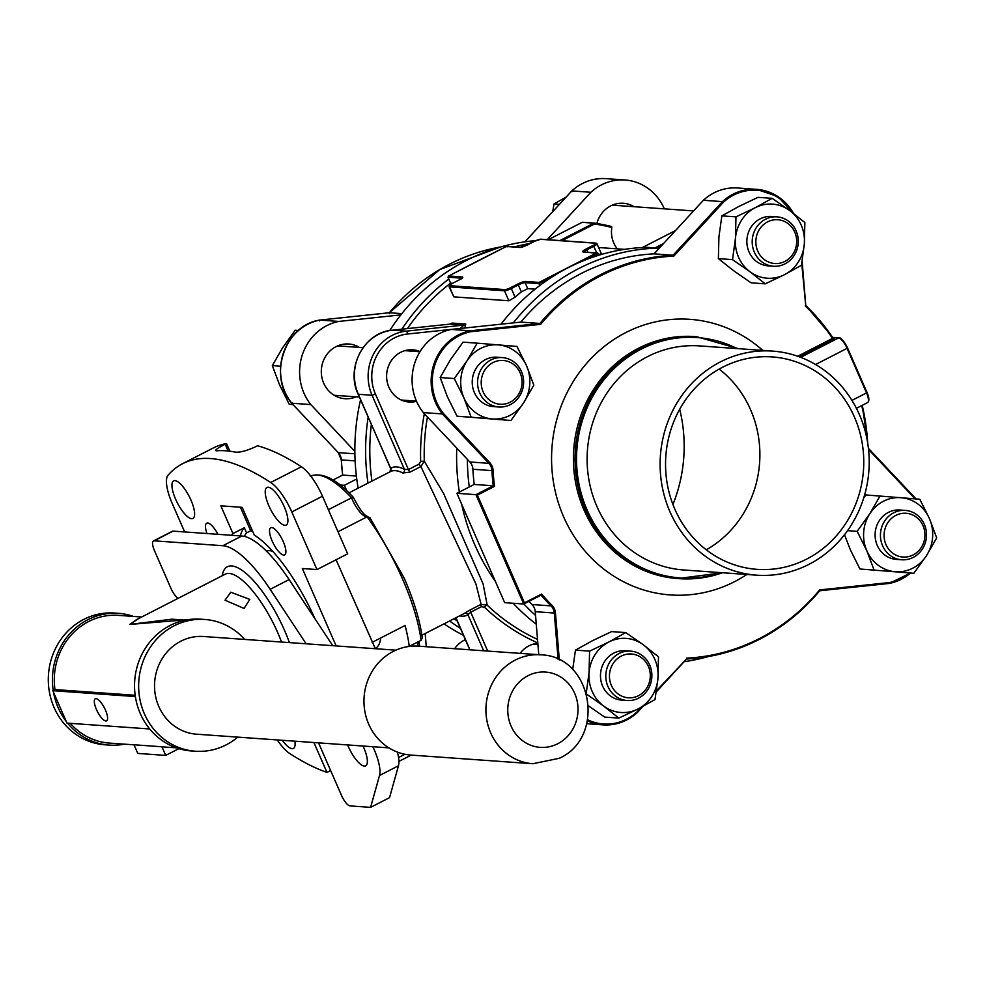 <?xml version="1.0" encoding="UTF-8"?>
<svg xmlns="http://www.w3.org/2000/svg" width="986" height="986" viewBox="0 0 986 986"><rect width="100%" height="100%" fill="white"/><g stroke="black" fill="none" stroke-linecap="round" stroke-linejoin="round"><path stroke-width="1.48" d="M497.622 357.252A24.761 23.035 94.1 0 0 497.03 357.203A24.761 23.035 94.1 0 0 474.389 392.613A24.761 23.035 94.1 0 0 493.518 406.614M440.163 377.539L447.397 396.791L457.048 416.203L471.185 417.214L463.95 397.962A37.148 34.559 -85.9 0 1 466.945 360.938L454.287 378.55L440.163 377.539L450.392 359.767L463.038 342.154L477.175 343.165L466.945 360.938A37.148 34.559 94.1 0 1 498.275 344.89L477.175 343.165M454.287 378.55L463.95 397.962A37.148 34.559 94.1 0 0 492.285 418.939A37.148 34.559 94.1 0 0 523.603 402.88A37.148 34.559 94.1 0 0 526.598 365.855A37.148 34.559 94.1 0 0 498.275 344.89L516.947 346.443L526.598 365.855L533.833 385.107L523.603 402.88L510.958 420.492L457.048 416.203M471.185 417.214L510.958 420.492M380.732 637.954A70.536 22.518 62.9 0 1 375.247 648.505L336.078 559.765M472.898 469.262A202.179 188.104 94.1 0 0 474.229 484.434L493.283 485.79A202.179 188.104 -85.9 0 1 491.94 470.618L472.898 469.262A11.228 10.452 94.1 0 0 469.841 461.978L423.314 412.579A50.754 47.229 -85.9 0 1 439.349 333.601A50.754 47.229 -85.9 0 1 451.341 329.435L520.891 322.102A202.179 188.104 94.1 0 1 654.051 253.858L673.105 255.214L673.795 256.113A201.28 187.278 94.1 0 0 600.893 275.698A201.28 187.278 94.1 0 0 540.673 324.332L470.827 331.703A49.855 46.391 94.1 0 0 459.082 335.782A49.855 46.391 94.1 0 0 443.318 413.344L442.369 413.935A50.754 47.229 -85.9 0 1 458.404 334.957A50.754 47.229 -85.9 0 1 470.396 330.791L470.827 331.703M772.63 351.102L699.616 345.913A112.318 104.504 94.1 0 0 647.42 356.698A112.318 104.504 94.1 0 0 588.802 479.208A112.318 104.504 94.1 0 0 683.68 569.982L756.693 575.171A112.318 104.504 94.1 0 0 808.89 564.386A112.318 104.504 94.1 0 0 867.507 441.876A112.318 104.504 94.1 0 0 772.63 351.102A112.318 104.504 94.1 0 0 720.421 361.887A112.318 104.504 94.1 0 0 661.803 484.397A112.318 104.504 94.1 0 0 756.693 575.171M806.597 559.124A106.476 99.068 94.1 0 0 862.158 442.985A106.476 99.068 94.1 0 0 772.211 356.92A106.476 99.068 94.1 0 0 722.726 367.162A106.476 99.068 94.1 0 0 667.152 483.3A106.476 99.068 94.1 0 0 757.112 569.353A106.476 99.068 94.1 0 0 806.597 559.124M719.139 369.084A106.476 99.068 -85.9 0 1 706.296 549.806M654.051 253.858L703.4 200.269A50.754 47.229 -85.9 0 1 713.975 192.862A50.754 47.229 -85.9 0 1 737.565 187.993L756.619 189.349A50.754 47.229 -85.9 0 1 793.508 213.383M451.341 329.435L470.396 330.791L539.946 323.457L540.673 324.332M528.903 601.374A202.179 188.104 94.1 0 0 531.984 604.529L551.038 605.872A202.179 188.104 -85.9 0 1 541.067 595.15M520.891 322.102L539.946 323.457A202.179 188.104 -85.9 0 1 600.203 274.86A202.179 188.104 -85.9 0 1 673.105 255.214L722.455 201.625L723.342 202.303L673.795 256.113M538.775 654.704L535.25 611.69A11.228 10.452 94.1 0 0 531.984 604.529M443.318 413.344L489.82 462.717A12.128 11.29 -85.9 0 1 493.111 470.581A201.28 187.278 94.1 0 0 494.528 486.332L477.397 495.108L524.466 602.84L523.726 604.011L504.672 602.656L456.9 493.308L474.229 484.434M423.314 412.579L442.369 413.935L488.896 463.334L469.841 461.978M703.4 200.269L722.455 201.625A50.754 47.229 -85.9 0 1 733.029 194.217A50.754 47.229 -85.9 0 1 756.619 189.349L777.892 196.547L793.594 213.457M456.9 493.308L475.955 494.664L493.283 485.79L494.528 486.332M802.136 261.241L805.772 305.537A202.179 188.104 -85.9 0 1 833.059 338.112L833.207 339.233L834.094 338.395A0.9 0.838 -85.9 0 1 833.675 338.481L833.675 338.481A0.9 0.838 -85.9 0 1 833.096 338.173M477.397 495.108L475.955 494.664L523.726 604.011L541.129 595.113M802.099 261.487L805.71 305.5L801.741 263.472M524.466 602.84L541.585 594.065L541.055 595.137L523.886 603.937M559.321 659.967L555.463 612.984A12.128 11.29 -85.9 0 0 551.938 605.244A201.28 187.278 94.1 0 1 541.585 594.065L541.055 595.137M833.059 338.112L832.529 338.395A201.28 187.278 94.1 0 0 805.229 305.968M587.656 719.792A49.855 46.391 94.1 0 0 636.956 711.954L637.202 712.595A50.754 47.229 -85.9 0 1 603.038 724.87A50.754 47.229 -85.9 0 1 587.446 720.815M636.956 711.954L641.245 707.307M656.516 690.718L686.539 659.005L656.356 691.79M686.539 659.005L686.515 658.143L686.539 659.005C739.389 655.505 783.808 632.741 819.785 590.725M686.515 658.143A201.28 187.278 94.1 0 0 819.637 589.924L819.711 590.762A202.179 188.104 -85.9 0 1 759.442 639.347A202.179 188.104 -85.9 0 1 686.601 658.993M819.637 589.924L819.711 590.762L889.273 583.429L819.76 590.75L819.637 589.924L889.471 582.553L889.249 583.429M625.272 650.735A24.761 23.035 94.1 0 0 613.76 653.114A24.761 23.035 94.1 0 0 600.844 680.13A24.761 23.035 94.1 0 0 621.759 700.134A24.761 23.035 94.1 0 0 622.351 700.171M618.838 718.104L638.139 708.922A37.148 34.559 94.1 0 0 657.958 678.282L655.012 699.567L638.139 708.922A37.148 34.559 -85.9 0 1 603.703 706.087L618.838 718.104L604.714 717.093L588.617 705.988M575.454 650.131L592.327 640.777L611.628 631.595L625.765 632.605L643.328 644.795L658.475 656.812L657.958 678.282A37.148 34.559 94.1 0 0 643.328 644.795A37.148 34.559 94.1 0 0 608.892 641.96A37.148 34.559 94.1 0 0 589.073 672.6A37.148 34.559 94.1 0 0 603.703 706.087L586.128 693.885L589.073 672.6L589.591 651.142L575.454 650.131L572.669 669.593M625.765 632.605L608.892 641.96L589.591 651.142M771.644 216.476A24.761 23.035 -85.9 0 1 772.211 216.526A24.761 23.035 94.1 0 0 771.656 216.476A24.761 23.035 94.1 0 0 760.144 218.855A24.761 23.035 94.1 0 0 747.228 245.859A24.761 23.035 94.1 0 0 768.143 265.875M721.851 215.872L735.975 216.871L755.276 207.689A37.148 34.559 -85.9 0 1 789.712 210.536L772.149 198.334L758.012 197.336L738.724 206.518L721.851 215.872L718.905 237.158L718.387 258.628L733.535 270.645L751.098 282.834L765.235 283.845L784.536 274.663A37.148 34.559 94.1 0 0 804.342 244.01A37.148 34.559 94.1 0 0 789.712 210.536L804.859 222.553L804.342 244.01L801.408 265.308L784.536 274.663A37.148 34.559 94.1 0 1 750.087 271.816L765.235 283.845M772.149 198.334L755.276 207.689A37.148 34.559 94.1 0 0 735.457 238.341A37.148 34.559 94.1 0 0 750.087 271.816L732.512 259.626L718.387 258.628M735.975 216.871L735.457 238.341L732.512 259.626M885.995 544.642A21.951 20.423 94.1 0 0 913.147 554.933A21.951 20.423 94.1 0 0 923.007 525.674A21.951 20.423 94.1 0 0 895.855 515.37A21.951 20.423 94.1 0 0 885.995 544.642M924.35 524.379A24.761 23.035 -85.9 0 1 901.722 559.777A24.761 23.035 -85.9 0 1 882.593 545.776A24.761 23.035 -85.9 0 1 905.222 510.391A24.761 23.035 -85.9 0 1 924.35 524.379M298.499 330.458L295.221 330.224L282.563 347.836L272.333 365.609L280.64 366.2M292.953 404.543L289.231 404.272L279.568 384.86L272.333 365.609M289.231 404.272L293.002 404.593M784.905 261.413A21.951 20.423 94.1 0 0 794.765 232.141A21.951 20.423 94.1 0 0 767.613 221.85A21.951 20.423 94.1 0 0 757.753 251.11A21.951 20.423 94.1 0 0 784.905 261.413M765.481 219.237A24.761 23.035 -85.9 0 1 776.993 216.858A24.761 23.035 -85.9 0 1 797.896 236.874A24.761 23.035 -85.9 0 1 784.979 263.866A24.761 23.035 -85.9 0 1 773.48 266.245A24.761 23.035 -85.9 0 1 752.564 246.241A24.761 23.035 -85.9 0 1 765.481 219.237M621.229 656.109A21.951 20.423 94.1 0 0 611.357 685.381A21.951 20.423 94.1 0 0 638.521 695.672A21.951 20.423 94.1 0 0 648.381 666.4A21.951 20.423 94.1 0 0 621.229 656.109M638.595 698.137A24.761 23.035 -85.9 0 1 627.096 700.504A24.761 23.035 -85.9 0 1 606.18 680.5A24.761 23.035 -85.9 0 1 619.097 653.496A24.761 23.035 -85.9 0 1 630.596 651.117A24.761 23.035 -85.9 0 1 651.512 671.133A24.761 23.035 -85.9 0 1 638.595 698.137M899.885 509.996A24.761 23.035 -85.9 0 1 900.452 510.045A24.761 23.035 94.1 0 0 899.898 510.008A24.761 23.035 94.1 0 0 877.257 545.406A24.761 23.035 94.1 0 0 896.385 559.407A24.761 23.035 94.1 0 0 896.977 559.444A24.761 23.035 -85.9 0 1 896.373 559.407M863.81 497.671L865.905 494.947L919.802 499.236L929.465 518.648A37.148 34.559 -85.9 0 1 926.47 555.673L936.7 537.9L929.465 518.648A37.148 34.559 94.1 0 0 901.13 497.683A37.148 34.559 94.1 0 0 869.812 513.731A37.148 34.559 94.1 0 0 866.817 550.755A37.148 34.559 94.1 0 0 895.14 571.732A37.148 34.559 94.1 0 0 926.47 555.673L913.825 573.285L859.915 568.996L913.825 573.285M880.042 495.958L869.812 513.731L857.154 531.343L847.541 530.653M844.497 534.745L850.265 549.584L859.915 568.996M857.154 531.343L866.817 550.755L874.052 570.007M559.432 204.324L554.021 203.942L566.087 197.101M554.021 203.942L552.69 211.657M520.14 653.373A26.166 24.342 -85.9 0 1 528.903 645.855A26.166 24.342 -85.9 0 1 537.851 643.34M416.548 401.314A26.166 24.342 -85.9 0 1 409.116 402.017A26.166 24.342 -85.9 0 1 387.005 380.867A26.166 24.342 -85.9 0 1 400.661 352.322A26.166 24.342 -85.9 0 1 412.826 349.808A26.166 24.342 -85.9 0 1 420.085 351.558M372.153 642.354L405.073 625.494A112.318 35.866 -117.1 0 1 409.264 646.385L421.059 640.345A112.318 35.866 -117.1 0 0 402.608 579.189A112.318 35.866 -117.1 0 0 367.1 516.824L367.926 516.565C364.438 515.863 359.607 509.479 353.419 497.437L351.546 497.819A112.318 35.866 -117.1 0 0 310.763 476.09M337.988 531.737L367.1 516.824L370.095 518.155L369.738 517.342L404.149 577.993C413.812 600.24 419.851 620.182 422.291 637.806M314.978 618.777A97.269 31.059 -117.1 0 0 254.314 535.09L242.186 507.359L220.839 505.83L232.955 533.574A97.269 31.059 -117.1 0 0 231.611 535.287M217.906 534.313A15.271 4.881 -117.1 0 0 206.715 523.172A15.271 4.881 -117.1 0 0 206.974 533.537M191.001 500.198A21.113 6.742 -117.1 0 0 173.659 480.848A21.113 6.742 -117.1 0 0 175.57 499.101A21.113 6.742 -117.1 0 0 192.911 518.439A21.113 6.742 -117.1 0 0 191.001 500.198M283.29 541.721A15.271 4.881 -117.1 0 0 270.731 527.72A15.271 4.881 -117.1 0 0 272.111 540.92A15.271 4.881 -117.1 0 0 284.671 554.908A15.271 4.881 -117.1 0 0 283.29 541.721M284.288 506.829A21.113 6.742 -117.1 0 0 266.935 487.478A21.113 6.742 -117.1 0 0 268.845 505.732A21.113 6.742 -117.1 0 0 286.199 525.07A21.113 6.742 -117.1 0 0 284.288 506.829M679.711 409.239A146.014 135.858 -85.9 0 1 672.945 504.487M389.692 330.569A207.787 193.33 -85.9 0 1 466.427 260.452A207.787 193.33 -85.9 0 1 535.99 240.596M472.738 263.57A207.787 193.33 -85.9 0 1 474.944 262.375A207.787 193.33 -85.9 0 1 477.187 261.216A207.787 193.33 -85.9 0 1 479.344 260.119A207.787 193.33 -85.9 0 1 481.513 259.071M514.285 246.931A207.787 193.33 -85.9 0 1 530.419 243.406M535.558 615.424A207.787 193.33 -85.9 0 1 523.862 603.962M469.274 486.973A207.787 193.33 -85.9 0 1 467.364 459.353M536.273 624.237A207.787 193.33 -85.9 0 1 513.164 603.259M495.453 581.555A207.787 193.33 -85.9 0 1 461.645 504.154M459.365 492.051A207.787 193.33 -85.9 0 1 456.789 448.125M708.342 656.565A207.787 193.33 -85.9 0 1 684.124 661.692M401.857 329.188A207.787 193.33 -85.9 0 1 448.803 279.038L447.989 277.165L448.716 275.994L447.989 277.165L461.892 278.225M367.988 483.103A207.787 193.33 -85.9 0 1 368.148 417.115M358.165 488.132A207.787 193.33 -85.9 0 1 360.556 399.749M597.676 254.832L601.324 253.698L596.998 243.801A5.62 1.011 156.4 0 1 593.905 246.192L586.892 249.791L587.939 252.169M661.557 245.711L659.055 246.993L659.387 247.917L644.437 247.424A207.787 193.33 -85.9 0 0 598.909 255.214L598.095 253.34L584.821 260.144A207.787 193.33 -85.9 0 1 598.909 255.214M501.011 324.197A207.787 193.33 -85.9 0 1 539.798 285.509A207.787 193.33 -85.9 0 1 552.259 276.832A207.787 193.33 -85.9 0 1 568.183 267.687A207.787 193.33 -85.9 0 1 584.821 260.144L584.131 259.318L596.653 252.897L598.095 253.34L583.096 251.935A6.52 1.171 156.4 0 1 586.214 248.953L593.227 245.366A4.72 0.85 -23.6 0 0 595.482 243.197L540.451 239.29A4.72 0.85 -23.6 0 0 534.745 241.2L527.744 244.799A6.52 1.171 156.4 0 1 519.869 247.437L506.311 246.475L461.14 269.634M513.373 322.89A207.787 193.33 -85.9 0 1 659.387 248.065M463.506 635.391A207.787 193.33 -85.9 0 1 444.02 623.855M460.4 628.279A207.787 193.33 -85.9 0 1 449.604 620.995M328.363 509.7L351.546 497.819A19.091 6.101 62.9 0 0 352.088 499.126A19.091 6.101 62.9 0 0 367.1 516.824M316.58 484.73L318.108 487.392M409.264 646.385A19.091 6.101 -117.1 0 0 407.526 646.52A19.091 6.101 -117.1 0 0 407.181 646.742M371.944 481.082A203.301 189.152 -85.9 0 1 371.365 424.473M407.391 328.597A203.301 189.152 -85.9 0 1 450.602 283.155L448.803 279.038M244.392 536.409A91.883 29.334 62.9 0 1 246.562 532.859L244.331 527.744A97.269 31.059 -117.1 0 0 240.337 535.903M252.736 531.491L250.678 530.751L246.562 532.859M398.899 761.389L408.475 756.496A449.283 143.451 -117.1 0 0 411.039 755.066M464.813 328.018L465.774 324.037A2.81 2.613 94.1 0 1 463.999 325.06L460.289 328.449L407.526 334.007A2.81 1.011 -96 0 0 406.281 331.148L392.564 330.174A44.925 41.806 94.1 0 0 378.538 334.365A44.925 41.806 94.1 0 0 358.337 394.289L372.055 395.263A44.925 41.806 -85.9 0 1 392.243 335.351A44.925 41.806 -85.9 0 1 406.281 331.148L463.999 325.06L450.282 324.086L392.564 330.174A2.81 1.011 -96 0 0 392.49 330.174L450.282 324.086A2.81 2.613 94.1 0 0 452.069 323.063L450.01 324.111M427.443 416.967A203.301 189.152 94.1 0 0 424.3 461.226L443.54 493.357L483.128 583.983L487.195 605.157A203.301 189.152 94.1 0 0 537.518 639.372M457.184 620.921A203.301 189.152 -85.9 0 1 454.028 618.74M539.798 285.509L538.985 283.635L525.107 282.649L527.72 288.627L535.115 289.157M527.72 288.627L521.347 291.868L518.316 284.929L511.303 288.528L515.074 297.156A203.301 189.152 -85.9 0 1 521.347 291.868M515.074 297.156L508.875 300.779L504.512 290.808L449.493 286.889L453.843 296.86L508.875 300.779M453.843 296.86L449.086 286.716A5.62 1.011 156.4 0 0 449.493 286.889A0.9 0.838 94.1 0 1 449.899 285.693L504.918 289.601A4.72 0.85 -23.6 0 0 510.625 287.69L517.625 284.104A6.52 1.171 156.4 0 1 525.501 281.454L539.059 282.415L538.985 283.635L552.259 276.832L551.568 276.006L584.131 259.318M450.602 283.155L452.586 283.29M537.814 642.946A206.111 191.765 -85.9 0 1 484.422 607.191L481.427 606.71L470.716 612.195A2.81 0.9 62.9 0 1 470.384 609.829L464.246 613.44A2.81 2.662 56.2 0 1 467.919 614.697L470.716 612.195L487.7 651.068M481.427 606.71A2.81 0.9 62.9 0 1 481.094 604.344L475.918 583.971L420.899 466.551A2.81 0.9 62.9 0 1 419.124 464.086L420.665 461.275A206.111 191.765 -85.9 0 1 424.337 413.664M390.086 471.776A2.81 2.662 56.2 0 0 390.702 468.375A82.775 26.437 62.9 0 1 404.42 469.348A2.81 2.428 117.3 0 1 402.892 473.009L410.188 472.047A2.81 0.9 62.9 0 1 408.414 469.57L404.42 469.348L372.055 395.263L375.444 394.117L408.414 469.57L419.124 464.086M301.396 466.76A33.697 10.76 62.9 0 1 322.471 496.217L347.651 553.836L316.962 569.563L291.782 511.944A33.697 10.76 -117.1 0 0 270.706 482.487L301.396 466.76A449.283 143.451 -117.1 0 0 257.531 445.746L256.212 446.424C247.153 450.676 240.202 452.574 235.334 452.118A449.283 143.451 -117.1 0 0 216.612 450.787L215.515 450.565M216.612 450.787C213.974 450.725 216.821 448.531 225.165 444.218L226.497 443.54A449.283 143.451 -117.1 0 0 213.259 447.989L182.57 463.716A449.283 143.451 -117.1 0 0 168.076 475.19A33.697 10.76 -117.1 0 0 172.205 503.439L184.665 531.947M226.497 443.54L229.849 451.218M270.706 482.487A449.283 143.451 -117.1 0 0 182.57 463.716M330.643 770.534L326.958 772.408A449.283 143.451 -117.1 0 1 289.637 753.452A33.697 10.76 -117.1 0 1 277.276 739.931M316.962 569.563L302.345 568.528L336.152 645.929M313.905 742.532L326.958 772.408M282.341 740.289A21.113 6.742 -117.1 0 0 293.409 748.448A21.113 6.742 -117.1 0 0 294.888 741.189M232.955 533.574L244.331 527.744M250.678 530.751L240.399 507.223M421.059 640.345L422.279 637.806M310.319 476.312C321.892 471.789 336.238 478.802 353.382 497.375L353.419 497.437M617.322 248.854A26.166 24.342 -85.9 0 1 611.825 227.446A227.113 211.312 94.1 0 0 594.509 223.995L561.934 240.695M559.9 240.559L593.831 223.169A0.9 0.838 -85.9 0 1 594.311 223.082L594.509 223.995L593.831 223.169L582.171 222.331L548.241 239.721L582.073 222.392M611.653 226.534L611.825 227.446L611.653 226.534A228.012 212.15 -85.9 0 0 594.336 223.095A0.9 0.9 0 0 0 594.25 223.082L582.59 222.244A0.9 0.838 -85.9 0 1 582.652 222.257L594.188 223.082M660.386 246.981A208.687 194.168 -85.9 0 0 659.055 246.993L655.049 247.856L646.15 247.338M507.1 246.882L506.311 246.475M470.384 609.829L481.094 604.344L487.195 605.157A2.81 0.813 133.6 0 0 484.422 607.191M420.665 461.275L424.3 461.226L420.899 466.551L410.188 472.047M392.49 330.174C364.413 331.986 345.346 367.716 358.128 394.19L390.912 468.868M230.786 592.229L249.791 599.389L244.072 608.461L225.03 600.191L230.786 592.229M347.651 744.935A21.113 6.742 -117.1 0 0 364.352 766.097A21.113 6.742 -117.1 0 0 365.658 765.851A21.113 6.742 -117.1 0 0 363.033 746.032M266.368 551.063A65.914 21.051 62.9 0 1 269.56 550.693A65.914 21.051 62.9 0 1 272.728 551.347M105.822 720.976A12.387 3.956 -117.1 0 0 106.599 720.828A12.387 3.956 -117.1 0 0 104.997 709.07A12.387 3.956 -117.1 0 0 96.073 698.643A12.387 3.956 -117.1 0 0 95.309 698.791A12.387 3.956 -117.1 0 0 96.911 710.549A12.387 3.956 -117.1 0 0 105.822 720.976M393.266 651.401A54.587 50.791 94.1 0 0 364.783 710.943A54.587 50.791 94.1 0 0 410.891 755.066L532.847 763.731A54.587 50.791 -85.9 0 1 486.739 719.62A54.587 50.791 -85.9 0 1 515.222 660.078A54.587 50.791 -85.9 0 1 540.587 654.827L418.643 646.163A54.587 50.791 94.1 0 0 393.266 651.401M281.54 642.046A64.028 20.447 -117.1 0 0 229.196 573.458A64.028 20.447 -117.1 0 0 225.215 574.197L136.721 619.541L129.733 624.434L138.89 618.432M237.762 737.121A66.05 61.452 -85.9 0 1 226.127 744.886A66.05 61.452 -85.9 0 1 195.425 751.233A66.05 61.452 -85.9 0 1 139.642 697.854A66.05 61.452 -85.9 0 1 174.103 625.814A66.05 61.452 -85.9 0 1 204.792 619.467A66.05 61.452 -85.9 0 1 244.713 639.421M195.425 751.233L191.321 750.938A66.05 61.452 -85.9 0 1 149.49 728.728A66.05 61.452 -85.9 0 1 148.393 727.348A66.05 61.452 -85.9 0 1 135.624 698.113A66.05 61.452 -85.9 0 1 135.328 696.326A66.05 61.452 -85.9 0 1 169.999 625.531A66.05 61.452 -85.9 0 1 200.688 619.183L204.792 619.467M124.396 744.147A66.05 61.452 -85.9 0 1 109.199 745.096L105.095 744.812A66.05 61.452 -85.9 0 1 49.3 691.433A66.05 61.452 -85.9 0 1 83.773 619.393A66.05 61.452 -85.9 0 1 114.462 613.045L118.566 613.341A66.05 61.452 -85.9 0 1 133.467 616.435M109.199 745.096A66.05 61.452 -85.9 0 1 67.566 723.132M66.272 721.505A66.05 61.452 -85.9 0 1 53.503 692.271L66.962 723.095L149.083 728.925L148.393 727.348M135.181 695.278L54.982 689.584L53.207 690.483A66.05 61.452 -85.9 0 1 87.877 619.689A66.05 61.452 -85.9 0 1 118.566 613.341M134.022 744.837L109.347 743.087A64.028 59.567 -85.9 0 1 70.289 723.33M176.42 747.856L164.366 746.994A64.028 59.567 -85.9 0 1 161.926 746.772L134.01 744.775L137.781 753.415L165.697 755.412L178.885 748.657M54.982 689.584A64.028 59.567 -85.9 0 1 88.666 621.513A64.028 59.567 -85.9 0 1 118.419 615.363L141.651 617.014M185.491 620.132L171.983 619.171L129.733 624.434L188.351 619.639M395.854 650.168L203.584 636.5A48.967 45.566 94.1 0 0 180.832 641.208A48.967 45.566 94.1 0 0 155.27 694.625A48.967 45.566 94.1 0 0 196.645 734.2L388.915 747.869M173.092 531.121L154.149 540.833A11.228 3.587 -117.1 0 0 153.459 540.969L172.402 531.257A11.228 3.587 62.9 0 1 173.092 531.121L241.816 536.014A92.105 29.407 62.9 0 1 289.108 579.595L332.738 645.682M397.42 752.096A33.697 10.76 62.9 0 1 398.455 765.789L389.544 797.649L370.6 807.361L350.067 805.907A11.228 3.587 -117.1 0 1 341.538 795.492L318.552 742.865M161.926 746.772L165.697 755.412M135.624 698.113L134.934 696.535L52.813 690.693L53.503 692.271M398.455 765.789L379.511 775.501L370.6 807.361M379.511 775.501A33.697 10.76 -117.1 0 0 372.856 746.722M154.149 540.833L222.873 545.714A92.105 29.407 62.9 0 1 270.164 589.308L306.128 643.796M153.459 540.969A11.228 3.587 -117.1 0 0 154.469 550.669L170.923 588.334A11.228 3.587 -117.1 0 0 178.183 598.292M520.14 372.881A21.951 20.423 94.1 0 0 492.988 362.577A21.951 20.423 94.1 0 0 483.128 391.849A21.951 20.423 94.1 0 0 510.28 402.14A21.951 20.423 94.1 0 0 520.14 372.881M479.726 392.983A24.761 23.035 -85.9 0 1 502.367 357.598A24.761 23.035 -85.9 0 1 521.483 371.586A24.761 23.035 -85.9 0 1 498.854 406.984A24.761 23.035 -85.9 0 1 479.726 392.983M356.008 396.828A27.411 25.513 -85.9 0 1 344.89 398.701A27.411 25.513 -85.9 0 1 321.719 376.541A27.411 25.513 -85.9 0 1 336.029 346.641A27.411 25.513 -85.9 0 1 348.773 344.003A27.411 25.513 -85.9 0 1 359.52 347.442M596.887 223.502A27.411 25.513 -85.9 0 1 610.654 205.914A27.411 25.513 -85.9 0 1 623.399 203.276A27.411 25.513 -85.9 0 1 634.146 206.703M454.62 648.714A27.411 25.513 -85.9 0 1 464.27 640.173A27.411 25.513 -85.9 0 1 465.367 639.643M341.279 460.129A112.318 104.504 -85.9 0 1 340.897 457.504M355.12 460.881L341.329 459.907A202.179 188.104 94.1 0 0 342.672 475.079L356.402 476.053M401.857 313.634L389.334 312.747L319.784 320.08A50.754 47.229 94.1 0 0 283.376 353.161A50.754 47.229 94.1 0 0 291.757 403.225L338.284 452.636L354.886 453.806M664.342 208.859A50.754 47.229 94.1 0 0 625.05 179.994A50.754 47.229 94.1 0 0 590.885 192.27L547.255 239.66M400.858 314.891L338.839 321.436A50.754 47.229 94.1 0 0 302.431 354.516A50.754 47.229 94.1 0 0 310.812 404.58L354.861 451.354M356.759 478.974L344.397 485.309L346.764 490.745M425.188 633.517L426.272 646.705M338.839 321.436L319.784 320.08L389.31 312.747L439.768 269.548L500.691 246.944M310.812 404.58L291.757 403.225L292.041 402.584L291.757 403.225M590.885 192.27L571.831 190.914L524.971 241.804M344.397 485.309L340.133 485.013M319.563 320.955L319.784 320.08L319.563 320.955M389.396 313.585L389.334 312.747A202.179 188.104 94.1 0 1 449.591 264.149A202.179 188.104 94.1 0 1 500.654 246.956M572.077 191.543L571.831 190.914L572.077 191.543M792.288 212.458A49.855 46.391 94.1 0 0 733.707 195.055A49.855 46.391 94.1 0 0 723.342 202.303M737.084 348.576A120.489 112.096 94.1 0 0 641.22 349.13A120.489 112.096 94.1 0 0 583.922 501.923A120.489 112.096 94.1 0 0 721.16 572.644M722.504 572.743A121.303 112.86 -85.9 0 1 679.342 578.683A121.303 112.86 -85.9 0 1 576.859 480.65A121.303 112.86 -85.9 0 1 640.173 348.341A121.303 112.86 -85.9 0 1 696.547 336.682L694.92 336.571A121.303 112.86 94.1 0 0 638.546 348.218A121.303 112.86 94.1 0 0 575.232 480.527A121.303 112.86 94.1 0 0 677.715 578.572L722.578 572.755M746.846 574.481A138.151 128.537 -85.9 0 1 734.558 581.666A138.151 128.537 -85.9 0 1 563.635 516.837A138.151 128.537 -85.9 0 1 625.74 332.602A138.151 128.537 -85.9 0 1 762.77 350.4M862.208 405.345A202.179 188.104 -85.9 0 1 867.655 442.776M866.842 438.302A201.28 187.278 94.1 0 0 861.727 405.591M797.699 356.254L832.529 338.395M889.471 582.553A49.855 46.391 94.1 0 0 909.573 572.977M915.033 498.83L868.555 449.48M558.101 659.375L554.305 613.045L535.25 611.69M642.847 706.457L637.289 712.496M910.485 573.039A50.754 47.229 -85.9 0 1 889.31 583.416L910.534 573.051M916.031 498.916L868.432 448.371L915.994 498.916M851.941 400.378L866.534 392.909L847.073 348.354L815.558 364.512M833.318 338.346L834.094 338.395M833.207 339.233L799.054 356.735M800.681 357.339L838.544 337.939L832.714 337.52M847.541 348.046L866.534 392.909A11.228 3.587 -117.1 0 1 867.544 402.608L856.415 408.315M867.002 392.588A10.328 3.303 62.9 0 1 868.432 400.858M839.776 338.371A10.328 3.303 62.9 0 1 847.504 347.947L847.073 348.354A11.228 3.587 -117.1 0 0 838.544 337.939A0.9 0.838 94.1 0 1 838.963 337.853C839.986 336.793 842.857 340.17 847.566 347.972L867.027 392.527C869.282 397.876 869.467 401.24 867.544 402.608M839.616 338.284A0.9 0.838 94.1 0 0 838.963 337.853L832.628 337.409M493.111 470.581L491.94 470.618A11.228 10.452 94.1 0 0 488.896 463.334L489.82 462.717M555.463 612.984L554.305 613.045A11.228 10.452 94.1 0 0 551.038 605.872L551.938 605.244M404.938 754.253L398.554 757.519M452.069 323.063L465.774 324.037M421.909 635.194L463.42 613.921A79.977 25.537 -117.1 0 0 464.246 613.44M402.892 473.009A79.977 25.537 -117.1 0 0 390.468 471.579L348.97 492.852M322.471 496.217L291.782 511.944M407.526 334.007A42.115 39.194 94.1 0 0 375.444 394.117M483.682 650.785L467.919 614.697A82.775 26.437 62.9 0 1 459.71 615.819M455.963 617.741L469.977 649.811M596.789 252.798L593.227 245.366M461.238 269.572L448.716 275.994L462.274 276.955A6.52 1.171 156.4 0 1 459.156 279.938L452.143 283.537A4.72 0.85 -23.6 0 0 449.899 285.693M539.059 282.415L551.568 276.006M225.165 444.218L228.136 451.009M417.854 646.113A19.091 6.101 62.9 0 1 418.2 641.812M654.716 247.954A0.9 0.838 -85.9 0 0 655.049 247.856L663.615 243.468M675.484 230.588L642.441 247.523M541.277 239.339A0.9 0.838 94.1 0 0 540.87 239.204L595.889 243.111A0.9 0.838 94.1 0 1 596.592 243.616A5.62 1.011 156.4 0 1 596.998 243.801L595.889 243.111A0.9 0.838 94.1 0 0 595.482 243.197M586.214 248.953L586.892 249.791A5.62 1.011 -23.6 0 0 583.86 251.874M510.625 287.69L511.303 288.528A5.62 1.011 156.4 0 1 504.512 290.808A0.9 0.838 94.1 0 1 504.918 289.601M525.501 281.454A0.9 0.838 94.1 0 0 525.107 282.649A5.62 1.011 -23.6 0 0 518.316 284.929L517.625 284.104M461.966 278.163A5.62 1.011 -23.6 0 0 461.867 278.151A0.9 0.838 94.1 0 1 462.274 276.955M520.522 247.412A0.9 0.838 94.1 0 0 519.869 247.437M583.096 251.935A0.9 0.838 -85.9 0 1 583.922 251.997M534.659 241.25L540.87 239.204A0.9 0.838 94.1 0 0 540.451 239.29M389.901 471.924L390.678 468.683L358.201 393.981M222.158 575.75A69.636 22.234 62.9 0 1 231.722 565.964A69.636 22.234 62.9 0 1 289.403 642.601M528.015 675.693A37.739 35.114 94.1 0 0 511.056 726.029A37.739 35.114 94.1 0 0 557.743 743.74A37.739 35.114 94.1 0 0 574.715 693.404A37.739 35.114 94.1 0 0 528.015 675.693M289.108 579.595L270.164 589.308M241.816 536.014L222.873 545.714M336.953 395.472A27.411 25.513 -85.9 0 1 335.499 396.039M340.441 346.086L339.098 345.322A27.411 25.513 -85.9 0 1 340.466 346.086M613.736 204.583A27.411 25.513 -85.9 0 1 615.091 205.347L613.723 204.595M625.05 179.994L606.008 178.639A50.754 47.229 94.1 0 0 571.831 190.914M342.672 475.079L333.021 480.022L342.623 475.079M338.284 452.636A11.228 10.452 -85.9 0 1 341.329 459.907L338.284 452.636M338.198 452.537L291.696 403.2C267.711 375.814 284.794 325.158 319.747 320.08M586.756 723.712L603.038 724.87C615.905 725.585 627.318 721.481 637.264 712.57L642.946 706.407M738.502 348.674L696.547 336.682M805.759 305.512L833.675 338.481M656.343 691.852L686.626 658.968M867.754 443.367L862.269 405.32M895.793 559.358L901.722 559.777M899.306 509.972L905.222 510.391M612.281 205.15L693.577 210.93M771.064 216.439L776.993 216.858M767.552 265.826L773.48 266.245M621.168 700.085L627.096 700.504M533.093 644.191L537.937 644.536M624.68 650.698L630.596 651.117M598.625 247.523L624.545 249.359M419.469 646.224L419.161 641.319M611.677 226.546L594.324 223.082M642.404 247.523L675.509 230.551M479.344 260.119L506.397 246.414M506.57 246.377L520.288 247.35L534.695 241.213M583.798 252.182L597.233 252.823M474.944 262.375L448.519 276.08M462.274 278.335L452.093 283.549L449.086 286.716M455.828 617.815L469.804 649.799M532.847 763.731L559.272 758.296C606.513 737.343 592.34 655.838 540.587 654.827M337.656 345.889L363.021 347.688M404.852 350.659L419.974 351.743M496.439 357.178L502.367 357.598M334.143 395.275L359.385 397.062M401.339 400.045L416.462 401.129M492.926 406.565L498.854 406.984M335.486 396.027L336.929 395.472M342.61 475.104L341.267 459.895M524.922 241.816L571.769 190.939C581.715 182.028 593.128 177.924 606.008 178.639"/></g></svg>
